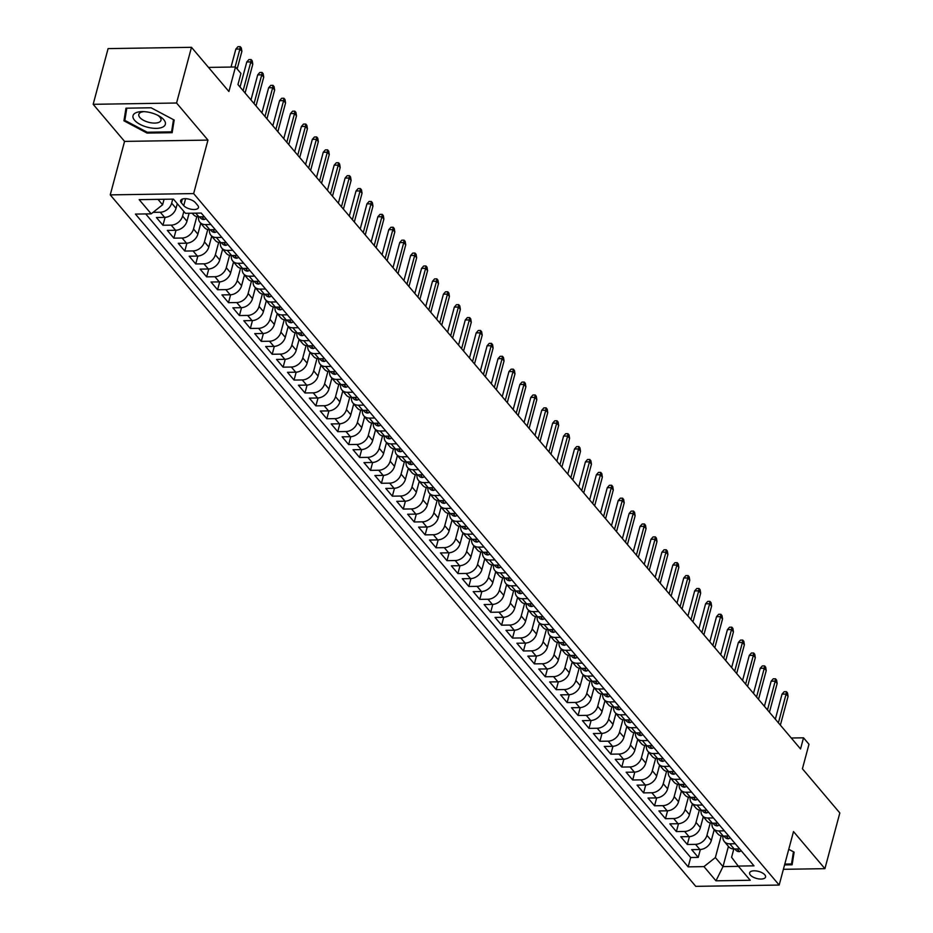 <?xml version="1.0" encoding="UTF-8"?>
<svg xmlns="http://www.w3.org/2000/svg" width="933" height="933" viewBox="0 0 933 933"><rect width="100%" height="100%" fill="white"/><g stroke="black" fill="none" stroke-linecap="round" stroke-linejoin="round"><path stroke-width="1.4" d="M764.803 874.816A8.245 3.662 -165 0 0 756.255 870.944A8.245 3.662 -165 0 0 749.631 872.798A8.245 3.662 -165 0 0 750.377 875.049A8.245 3.662 -165 0 0 758.914 878.921A8.245 3.662 -165 0 0 765.55 877.067A8.245 3.662 -165 0 0 764.803 874.816M110.246 194.88L695.773 886.35L779.172 885.055L193.644 193.586L110.246 194.88L124.567 141.396L207.966 140.102L176.559 103.015L93.172 104.309L124.567 141.396M93.172 104.309L108.088 48.609L191.487 47.315L228.9 91.492L235.478 66.989L208.502 67.409M783.393 869.311L824.912 868.67L839.828 812.958L802.415 768.78L808.981 744.266L803.523 737.816L791.266 738.003M176.559 103.015L191.487 47.315M177.282 203.662L176.034 208.339A10.298 7.767 139.7 0 1 164.628 217.389L156.406 217.517L162.96 225.261L165.071 217.377M189.096 213.26L186.962 221.238A10.298 7.767 -40.3 0 1 175.556 230.288L167.322 230.416L173.876 238.16L175.999 230.276M200.782 223.302L197.878 234.136A10.298 7.767 -40.3 0 1 186.483 243.186L178.25 243.315L184.804 251.059L186.915 243.175M211.709 236.201L208.805 247.035A10.298 7.767 -40.3 0 1 197.399 256.085L189.177 256.213L195.732 263.957L197.843 256.074M222.637 249.099L219.733 259.934A10.298 7.767 -40.3 0 1 208.327 268.996L200.105 269.124L206.659 276.856L208.77 268.972M233.553 261.998L230.649 272.844A10.298 7.767 -40.3 0 1 219.255 281.894L211.021 282.023L217.576 289.755L219.687 281.871M244.481 274.897L241.577 285.743A10.298 7.767 -40.3 0 1 230.171 294.793L221.949 294.921L228.503 302.665L230.614 294.77M255.409 287.807L252.505 298.642A10.298 7.767 -40.3 0 1 241.099 307.692L232.877 307.82L239.431 315.564L241.542 307.68M266.337 300.706L263.433 311.54A10.298 7.767 -40.3 0 1 252.027 320.59L243.793 320.719L250.347 328.463L252.458 320.579M277.253 313.605L274.349 324.439A10.298 7.767 -40.3 0 1 262.943 333.489L254.721 333.617L261.275 341.361L263.386 333.478M288.18 326.503L285.276 337.338A10.298 7.767 -40.3 0 1 273.87 346.4L265.648 346.528L272.203 354.26L274.314 346.376M299.108 339.402L296.204 350.248A10.298 7.767 -40.3 0 1 284.798 359.298L276.565 359.427L283.119 367.159L285.23 359.275M310.024 352.301L307.12 363.147A10.298 7.767 -40.3 0 1 295.714 372.197L287.492 372.325L294.047 380.069L296.158 372.174M320.952 365.211L318.048 376.046A10.298 7.767 -40.3 0 1 306.642 385.096L298.42 385.224L304.974 392.968L307.085 385.084M331.88 378.11L328.976 388.944A10.298 7.767 -40.3 0 1 317.57 397.994L309.336 398.123L315.89 405.867L318.013 397.983M342.796 391.009L339.892 401.843A10.298 7.767 -40.3 0 1 328.486 410.893L320.264 411.021L326.818 418.765L328.929 410.882M353.724 403.907L350.82 414.742A10.298 7.767 -40.3 0 1 339.414 423.804L331.192 423.932L337.746 431.664L339.857 423.78M364.651 416.806L361.747 427.641A10.298 7.767 -40.3 0 1 350.341 436.702L342.108 436.831L348.662 444.563L350.785 436.679M375.567 429.705L372.664 440.551A10.298 7.767 -40.3 0 1 361.269 449.601L353.036 449.729L359.59 457.473L361.701 449.578M386.495 442.615L383.591 453.45A10.298 7.767 -40.3 0 1 372.185 462.5L363.963 462.628L370.518 470.372L372.629 462.488M397.423 455.514L394.519 466.348A10.298 7.767 -40.3 0 1 383.113 475.398L374.879 475.527L381.434 483.271L383.556 475.387M408.339 468.413L405.435 479.247A10.298 7.767 -40.3 0 1 394.041 488.297L385.807 488.425L392.361 496.169L394.472 488.286M419.267 481.311L416.363 492.146A10.298 7.767 -40.3 0 1 404.957 501.208L396.735 501.336L403.289 509.068L405.4 501.184M430.195 494.21L427.291 505.045A10.298 7.767 -40.3 0 1 415.885 514.106L407.651 514.235L414.217 521.967L416.328 514.083M441.111 507.109L438.207 517.955A10.298 7.767 -40.3 0 1 426.813 527.005L418.579 527.133L425.133 534.877L427.244 526.982M452.039 520.019L449.135 530.854A10.298 7.767 -40.3 0 1 437.729 539.904L429.507 540.032L436.061 547.776L438.172 539.892M462.966 532.918L460.062 543.752A10.298 7.767 -40.3 0 1 448.656 552.803L440.434 552.931L446.989 560.675L449.1 552.791M473.882 545.817L470.99 556.651A10.298 7.767 -40.3 0 1 459.584 565.701L451.35 565.83L457.905 573.573L460.016 565.69M484.81 558.715L481.906 569.55A10.298 7.767 -40.3 0 1 470.5 578.612L462.278 578.728L468.832 586.472L470.943 578.588M495.738 571.614L492.834 582.449A10.298 7.767 -40.3 0 1 481.428 591.51L473.206 591.639L479.76 599.371L481.871 591.487M506.666 584.513L503.762 595.359A10.298 7.767 -40.3 0 1 492.356 604.409L484.122 604.537L490.676 612.27L492.787 604.386M517.582 597.423L514.678 608.258A10.298 7.767 -40.3 0 1 503.272 617.308L495.05 617.436L501.604 625.18L503.715 617.296M528.51 610.322L525.606 621.156A10.298 7.767 -40.3 0 1 514.2 630.207L505.978 630.335L512.532 638.079L514.643 630.195M539.437 623.221L536.533 634.055A10.298 7.767 -40.3 0 1 525.127 643.105L516.894 643.234L523.448 650.977L525.571 643.094M550.353 636.119L547.449 646.954A10.298 7.767 -40.3 0 1 536.043 656.004L527.821 656.132L534.376 663.876L536.487 655.992M561.281 649.018L558.377 659.853A10.298 7.767 -40.3 0 1 546.971 668.914L538.749 669.043L545.304 676.775L547.414 668.891M572.209 661.917L569.305 672.763A10.298 7.767 -40.3 0 1 557.899 681.813L549.665 681.941L556.22 689.674L558.342 681.79M583.125 674.816L580.221 685.662A10.298 7.767 -40.3 0 1 568.827 694.712L560.593 694.84L567.147 702.584L569.258 694.688M594.053 687.726L591.149 698.56A10.298 7.767 -40.3 0 1 579.743 707.611L571.521 707.739L578.075 715.483L580.186 707.599M604.981 700.625L602.077 711.459A10.298 7.767 -40.3 0 1 590.671 720.509L582.437 720.638L588.991 728.381L591.114 720.498M615.897 713.523L612.993 724.358A10.298 7.767 -40.3 0 1 601.598 733.408L593.365 733.536L599.919 741.28L602.03 733.396M626.824 726.422L623.92 737.257A10.298 7.767 -40.3 0 1 612.515 746.318L604.292 746.447L610.847 754.179L612.958 746.295M637.752 739.321L634.848 750.167A10.298 7.767 -40.3 0 1 623.442 759.217L615.209 759.345L621.775 767.078L623.885 759.194M648.668 752.22L645.764 763.066A10.298 7.767 -40.3 0 1 634.37 772.116L626.136 772.244L632.691 779.988L634.802 772.092M659.596 765.13L656.692 775.964A10.298 7.767 -40.3 0 1 645.286 785.015L637.064 785.143L643.618 792.887L645.729 785.003M670.524 778.029L667.62 788.863A10.298 7.767 -40.3 0 1 656.214 797.913L647.992 798.042L654.546 805.785L656.657 797.902M681.44 790.927L678.548 801.762A10.298 7.767 -40.3 0 1 667.142 810.812L658.908 810.94L665.462 818.684L667.573 810.8M692.368 803.826L689.464 814.661A10.298 7.767 -40.3 0 1 678.058 823.722L669.836 823.851L676.39 831.583L678.501 823.699M703.295 816.725L700.391 827.559A10.298 7.767 -40.3 0 1 688.986 836.621L680.763 836.749L687.318 844.482L689.429 836.598M235.478 66.989L240.936 73.439L237.95 84.576L800.537 748.954L803.523 737.816M181.34 202.788L183.743 205.633A7.977 3.545 -165 0 0 192.023 209.389A7.977 3.545 -165 0 0 198.449 207.593A7.977 3.545 -165 0 0 197.726 205.412L195.324 202.578A7.977 3.545 -165 0 0 187.043 198.811A7.977 3.545 -165 0 0 180.617 200.618A7.977 3.545 -165 0 0 181.34 202.788L182.332 199.091M733.816 848.983L731.589 857.31L738.213 866.081L753.992 865.836L201.236 213.074L185.457 213.319L173.445 199.126L139.18 199.65L151.204 213.844L135.425 214.089L688.181 866.862L703.96 866.617L715.366 857.567L723.005 866.594L738.446 866.36M738.213 866.081L750.237 880.274L715.973 880.81L703.96 866.617M710.246 822.964L706.946 835.303A10.298 7.767 139.7 0 1 695.54 844.353L687.318 844.482M714.223 829.624L711.319 840.47L706.946 835.303M699.33 810.066L696.018 822.405A10.298 7.767 139.7 0 1 684.612 831.455L676.39 831.583M688.402 797.167L685.102 809.506A10.298 7.767 139.7 0 1 673.696 818.556L665.462 818.684M677.475 784.256L674.174 796.607A10.298 7.767 139.7 0 1 662.768 805.657L654.546 805.785M666.559 771.358L663.246 783.708A10.298 7.767 139.7 0 1 651.84 792.758L643.618 792.887M655.631 758.459L652.319 770.798A10.298 7.767 139.7 0 1 640.924 779.86L632.691 779.988M644.703 745.56L641.403 757.899A10.298 7.767 139.7 0 1 629.997 766.949L621.775 767.078M633.787 732.662L630.475 745A10.298 7.767 139.7 0 1 619.069 754.051L610.847 754.179M622.859 719.763L619.547 732.102A10.298 7.767 139.7 0 1 608.153 741.152L599.919 741.28M611.931 706.852L608.631 719.203A10.298 7.767 139.7 0 1 597.225 728.253L588.991 728.381M601.015 693.954L597.703 706.304A10.298 7.767 139.7 0 1 586.297 715.354L578.075 715.483M590.088 681.055L586.775 693.394A10.298 7.767 139.7 0 1 575.381 702.456L567.147 702.584M579.16 668.156L575.859 680.495A10.298 7.767 139.7 0 1 564.453 689.545L556.22 689.674M568.244 655.258L564.932 667.596A10.298 7.767 139.7 0 1 553.526 676.647L545.304 676.775M557.316 642.359L554.004 654.698A10.298 7.767 139.7 0 1 542.598 663.748L534.376 663.876M546.388 629.46L543.088 641.799A10.298 7.767 139.7 0 1 531.682 650.849L523.448 650.977M535.46 616.55L532.16 628.9A10.298 7.767 139.7 0 1 520.754 637.95L512.532 638.079M524.544 603.651L521.232 615.99A10.298 7.767 139.7 0 1 509.826 625.052L501.604 625.18M513.616 590.752L510.316 603.091A10.298 7.767 139.7 0 1 498.91 612.153L490.676 612.27M502.689 577.854L499.388 590.192A10.298 7.767 139.7 0 1 487.982 599.243L479.76 599.371M491.773 564.955L488.46 577.294A10.298 7.767 139.7 0 1 477.055 586.344L468.832 586.472M480.845 552.056L477.544 564.395A10.298 7.767 139.7 0 1 466.138 573.445L457.905 573.573M469.917 539.146L466.617 551.496A10.298 7.767 139.7 0 1 455.211 560.546L446.989 560.675M459.001 526.247L455.689 538.586A10.298 7.767 139.7 0 1 444.283 547.648L436.061 547.776M448.073 513.348L444.761 525.687A10.298 7.767 139.7 0 1 433.367 534.749L425.133 534.877M437.145 500.45L433.845 512.788A10.298 7.767 139.7 0 1 422.439 521.839L414.217 521.967M426.229 487.551L422.917 499.89A10.298 7.767 139.7 0 1 411.511 508.94L403.289 509.068M415.302 474.652L411.989 486.991A10.298 7.767 139.7 0 1 400.595 496.041L392.361 496.169M404.374 461.742L401.073 474.092A10.298 7.767 139.7 0 1 389.667 483.142L381.434 483.271M393.458 448.843L390.146 461.194A10.298 7.767 139.7 0 1 378.74 470.244L370.518 470.372M382.53 435.944L379.218 448.283A10.298 7.767 139.7 0 1 367.824 457.345L359.59 457.473M371.602 423.046L368.302 435.384A10.298 7.767 139.7 0 1 356.896 444.435L348.662 444.563M360.686 410.147L357.374 422.486A10.298 7.767 139.7 0 1 345.968 431.536L337.746 431.664M349.758 397.248L346.446 409.587A10.298 7.767 139.7 0 1 335.04 418.637L326.818 418.765M338.831 384.338L335.53 396.688A10.298 7.767 139.7 0 1 324.124 405.738L315.89 405.867M327.915 371.439L324.602 383.79A10.298 7.767 139.7 0 1 313.196 392.84L304.974 392.968M316.987 358.54L313.675 370.879A10.298 7.767 139.7 0 1 302.269 379.941L294.047 380.069M306.059 345.642L302.759 357.98A10.298 7.767 139.7 0 1 291.353 367.031L283.119 367.159M295.131 332.743L291.831 345.082A10.298 7.767 139.7 0 1 280.425 354.132L272.203 354.26M284.215 319.844L280.903 332.183A10.298 7.767 139.7 0 1 269.497 341.233L261.275 341.361M273.287 306.934L269.987 319.284A10.298 7.767 139.7 0 1 258.581 328.334L250.347 328.463M262.36 294.035L259.059 306.386A10.298 7.767 139.7 0 1 247.653 315.436L239.431 315.564M251.444 281.136L248.131 293.475A10.298 7.767 139.7 0 1 236.725 302.537L228.503 302.665M240.516 268.238L237.204 280.576A10.298 7.767 139.7 0 1 225.809 289.627L217.576 289.755M229.588 255.339L226.287 267.678A10.298 7.767 139.7 0 1 214.882 276.728L206.659 276.856M218.672 242.44L215.36 254.779A10.298 7.767 139.7 0 1 203.954 263.829L195.732 263.957M207.744 229.541L204.432 241.88A10.298 7.767 139.7 0 1 193.038 250.93L184.804 251.059M196.816 216.631L193.516 228.982A10.298 7.767 139.7 0 1 182.11 238.032L173.876 238.16M183.836 211.406L182.588 216.071A10.298 7.767 139.7 0 1 171.182 225.133L162.96 225.261M172.745 199.137L171.66 203.172A10.298 7.767 139.7 0 1 160.266 212.234L153.094 212.339M145.723 213.937L690.688 857.509L698.234 857.392L700.345 849.496M711.319 840.47A10.298 7.767 -40.3 0 1 699.913 849.52L691.68 849.648L698.234 857.392M204.374 216.771L198.892 216.853A10.298 7.767 139.7 0 1 193.423 214.602L192.245 213.214M210.928 224.515L205.447 224.596A10.298 7.767 139.7 0 1 199.977 222.346A10.298 7.767 139.7 0 1 198.601 216.853M199.977 222.346L204.339 227.5A10.298 7.767 -40.3 0 0 209.82 229.763L215.301 229.67M221.856 237.414L216.374 237.495A10.298 7.767 139.7 0 1 210.893 235.244A10.298 7.767 139.7 0 1 209.528 229.751M210.893 235.244L215.266 240.399A10.298 7.767 -40.3 0 0 220.736 242.662L226.218 242.568M232.772 250.312L227.29 250.394A10.298 7.767 139.7 0 1 221.821 248.143A10.298 7.767 139.7 0 1 220.445 242.662M221.821 248.143L226.194 253.298A10.298 7.767 -40.3 0 0 231.664 255.56L237.145 255.479M243.7 263.211L238.218 263.304A10.298 7.767 139.7 0 1 232.749 261.042A10.298 7.767 139.7 0 1 231.372 255.56M232.749 261.042L237.11 266.197A10.298 7.767 -40.3 0 0 242.592 268.459L248.073 268.377M254.627 276.11L249.146 276.203A10.298 7.767 139.7 0 1 243.665 273.94A10.298 7.767 139.7 0 1 242.3 268.459M243.665 273.94L248.038 279.107A10.298 7.767 -40.3 0 0 253.508 281.358L258.989 281.276M265.543 289.02L260.062 289.102A10.298 7.767 139.7 0 1 254.592 286.839A10.298 7.767 139.7 0 1 253.216 281.358M254.592 286.839L258.966 292.006A10.298 7.767 -40.3 0 0 264.436 294.257L269.917 294.175M276.471 301.919L270.99 302A10.298 7.767 139.7 0 1 265.52 299.738A10.298 7.767 139.7 0 1 264.144 294.257M265.52 299.738L269.882 304.904A10.298 7.767 -40.3 0 0 275.363 307.155L280.845 307.074M287.399 314.818L281.918 314.899A10.298 7.767 139.7 0 1 276.436 312.648A10.298 7.767 139.7 0 1 275.072 307.155M276.436 312.648L280.81 317.803A10.298 7.767 -40.3 0 0 286.279 320.066L291.761 319.972M298.315 327.716L292.834 327.798A10.298 7.767 139.7 0 1 287.364 325.547A10.298 7.767 139.7 0 1 285.999 320.066M287.364 325.547L291.737 330.702A10.298 7.767 -40.3 0 0 297.207 332.964L302.689 332.871M309.243 340.615L303.761 340.697A10.298 7.767 139.7 0 1 298.292 338.446A10.298 7.767 139.7 0 1 296.916 332.964M298.292 338.446L302.665 343.601A10.298 7.767 -40.3 0 0 308.135 345.863L313.616 345.781M320.171 353.514L314.689 353.607A10.298 7.767 139.7 0 1 309.22 351.344A10.298 7.767 139.7 0 1 307.843 345.863M309.22 351.344L313.581 356.511A10.298 7.767 -40.3 0 0 319.051 358.762L324.532 358.68M331.087 366.424L325.605 366.506A10.298 7.767 139.7 0 1 320.136 364.243A10.298 7.767 139.7 0 1 318.771 358.762M320.136 364.243L324.509 369.41A10.298 7.767 -40.3 0 0 329.979 371.661L335.46 371.579M342.014 379.323L336.533 379.404A10.298 7.767 139.7 0 1 331.063 377.142A10.298 7.767 139.7 0 1 329.687 371.661M331.063 377.142L335.437 382.308A10.298 7.767 -40.3 0 0 340.907 384.559L346.388 384.478M352.942 392.222L347.461 392.303A10.298 7.767 139.7 0 1 341.991 390.052A10.298 7.767 139.7 0 1 340.615 384.559M341.991 390.052L346.353 395.207A10.298 7.767 -40.3 0 0 351.823 397.47L357.304 397.376M363.858 405.12L358.377 405.202A10.298 7.767 139.7 0 1 352.907 402.951A10.298 7.767 139.7 0 1 351.543 397.47M352.907 402.951L357.281 408.106A10.298 7.767 -40.3 0 0 362.75 410.368L368.232 410.275M374.786 418.019L369.305 418.101A10.298 7.767 139.7 0 1 363.835 415.85A10.298 7.767 139.7 0 1 362.459 410.368M363.835 415.85L368.208 421.005A10.298 7.767 -40.3 0 0 373.678 423.267L379.16 423.185M385.714 430.918L380.232 431.011A10.298 7.767 139.7 0 1 374.763 428.748A10.298 7.767 139.7 0 1 373.387 423.267M374.763 428.748L379.125 433.915A10.298 7.767 -40.3 0 0 384.606 436.166L390.087 436.084M396.642 443.816L391.16 443.91A10.298 7.767 139.7 0 1 385.679 441.647A10.298 7.767 139.7 0 1 384.314 436.166M385.679 441.647L390.052 446.814A10.298 7.767 -40.3 0 0 395.522 449.065L401.003 448.983M407.558 456.727L402.076 456.808A10.298 7.767 139.7 0 1 396.607 454.546A10.298 7.767 139.7 0 1 395.23 449.065M396.607 454.546L400.98 459.712A10.298 7.767 -40.3 0 0 406.45 461.963L411.931 461.882M418.485 469.626L413.004 469.707A10.298 7.767 139.7 0 1 407.534 467.456A10.298 7.767 139.7 0 1 406.158 461.963M407.534 467.456L411.896 472.611A10.298 7.767 -40.3 0 0 417.378 474.874L422.859 474.78M429.413 482.524L423.932 482.606A10.298 7.767 139.7 0 1 418.451 480.355A10.298 7.767 139.7 0 1 417.086 474.874M418.451 480.355L422.824 485.51A10.298 7.767 -40.3 0 0 428.294 487.772L433.775 487.679M440.329 495.423L434.848 495.505A10.298 7.767 139.7 0 1 429.378 493.254A10.298 7.767 139.7 0 1 428.002 487.772M429.378 493.254L433.752 498.409A10.298 7.767 -40.3 0 0 439.221 500.671L444.703 500.589M451.257 508.322L445.776 508.415A10.298 7.767 139.7 0 1 440.306 506.153A10.298 7.767 139.7 0 1 438.93 500.671M440.306 506.153L444.668 511.319A10.298 7.767 -40.3 0 0 450.149 513.57L455.631 513.488M462.185 521.22L456.704 521.314A10.298 7.767 139.7 0 1 451.222 519.051A10.298 7.767 139.7 0 1 449.858 513.57M451.222 519.051L455.596 524.218A10.298 7.767 -40.3 0 0 461.065 526.469L466.547 526.387M473.101 534.131L467.62 534.212A10.298 7.767 139.7 0 1 462.15 531.95A10.298 7.767 139.7 0 1 460.774 526.469M462.15 531.95L466.523 537.116A10.298 7.767 -40.3 0 0 471.993 539.367L477.474 539.286M484.029 547.03L478.547 547.111A10.298 7.767 139.7 0 1 473.078 544.86A10.298 7.767 139.7 0 1 471.701 539.367M473.078 544.86L477.439 550.015A10.298 7.767 -40.3 0 0 482.921 552.278L488.402 552.184M494.957 559.928L489.475 560.01A10.298 7.767 139.7 0 1 483.994 557.759A10.298 7.767 139.7 0 1 482.629 552.278M483.994 557.759L488.367 562.914A10.298 7.767 -40.3 0 0 493.837 565.176L499.318 565.083M505.873 572.827L500.391 572.909A10.298 7.767 139.7 0 1 494.922 570.658A10.298 7.767 139.7 0 1 493.557 565.176M494.922 570.658L499.295 575.813A10.298 7.767 -40.3 0 0 504.765 578.075L510.246 577.994M516.8 585.726L511.319 585.819A10.298 7.767 139.7 0 1 505.849 583.557A10.298 7.767 139.7 0 1 504.473 578.075M505.849 583.557L510.223 588.723A10.298 7.767 -40.3 0 0 515.692 590.974L521.174 590.892M527.728 598.624L522.247 598.718A10.298 7.767 139.7 0 1 516.777 596.455A10.298 7.767 139.7 0 1 515.401 590.974M516.777 596.455L521.139 601.622A10.298 7.767 -40.3 0 0 526.609 603.873L532.09 603.791M538.644 611.535L533.163 611.616A10.298 7.767 139.7 0 1 527.693 609.354A10.298 7.767 139.7 0 1 526.329 603.873M527.693 609.354L532.067 614.52A10.298 7.767 -40.3 0 0 537.536 616.771L543.018 616.69M549.572 624.434L544.091 624.515A10.298 7.767 139.7 0 1 538.621 622.264A10.298 7.767 139.7 0 1 537.245 616.771M538.621 622.264L542.994 627.419A10.298 7.767 -40.3 0 0 548.464 629.67L553.945 629.588M560.5 637.332L555.018 637.414A10.298 7.767 139.7 0 1 549.549 635.163A10.298 7.767 139.7 0 1 548.172 629.67M549.549 635.163L553.91 640.318A10.298 7.767 -40.3 0 0 559.38 642.58L564.862 642.487M571.416 650.231L565.934 650.313A10.298 7.767 139.7 0 1 560.465 648.062A10.298 7.767 139.7 0 1 559.1 642.58M560.465 648.062L564.838 653.217A10.298 7.767 -40.3 0 0 570.308 655.479L575.789 655.398M582.344 663.13L576.862 663.223A10.298 7.767 139.7 0 1 571.393 660.961A10.298 7.767 139.7 0 1 570.016 655.479M571.393 660.961L575.766 666.115A10.298 7.767 -40.3 0 0 581.236 668.378L586.717 668.296M593.271 676.028L587.79 676.122A10.298 7.767 139.7 0 1 582.32 673.859A10.298 7.767 139.7 0 1 580.944 668.378M582.32 673.859L586.682 679.026A10.298 7.767 -40.3 0 0 592.163 681.277L597.633 681.195M604.199 688.939L598.718 689.02A10.298 7.767 139.7 0 1 593.236 686.758A10.298 7.767 139.7 0 1 591.872 681.277M593.236 686.758L597.61 691.924A10.298 7.767 -40.3 0 0 603.08 694.175L608.561 694.094M615.115 701.838L609.634 701.919A10.298 7.767 139.7 0 1 604.164 699.657A10.298 7.767 139.7 0 1 602.788 694.175M604.164 699.657L608.538 704.823A10.298 7.767 -40.3 0 0 614.007 707.074L619.489 706.992M626.043 714.736L620.562 714.818A10.298 7.767 139.7 0 1 615.092 712.567A10.298 7.767 139.7 0 1 613.716 707.074M615.092 712.567L619.454 717.722A10.298 7.767 -40.3 0 0 624.935 719.984L630.416 719.891M636.971 727.635L631.489 727.717A10.298 7.767 139.7 0 1 626.008 725.466A10.298 7.767 139.7 0 1 624.644 719.984M626.008 725.466L630.381 730.621A10.298 7.767 -40.3 0 0 635.851 732.883L641.333 732.79M647.887 740.534L642.405 740.615A10.298 7.767 139.7 0 1 636.936 738.365A10.298 7.767 139.7 0 1 635.56 732.883M636.936 738.365L641.309 743.519A10.298 7.767 -40.3 0 0 646.779 745.782L652.26 745.7M658.815 753.432L653.333 753.526A10.298 7.767 139.7 0 1 647.864 751.263A10.298 7.767 139.7 0 1 646.487 745.782M647.864 751.263L652.225 756.43A10.298 7.767 -40.3 0 0 657.707 758.681L663.188 758.599M669.742 766.343L664.261 766.425A10.298 7.767 139.7 0 1 658.78 764.162A10.298 7.767 139.7 0 1 657.415 758.681M658.78 764.162L663.153 769.328A10.298 7.767 -40.3 0 0 668.623 771.579L674.104 771.498M680.658 779.242L675.177 779.323A10.298 7.767 139.7 0 1 669.707 777.061A10.298 7.767 139.7 0 1 668.331 771.579M669.707 777.061L674.081 782.227A10.298 7.767 -40.3 0 0 679.551 784.478L685.032 784.396M691.586 792.14L686.105 792.222A10.298 7.767 139.7 0 1 680.635 789.971A10.298 7.767 139.7 0 1 679.259 784.478M680.635 789.971L684.997 795.126A10.298 7.767 -40.3 0 0 690.478 797.388L695.96 797.295M702.514 805.039L697.033 805.121A10.298 7.767 139.7 0 1 691.551 802.87A10.298 7.767 139.7 0 1 690.187 797.388M691.551 802.87L695.925 808.025A10.298 7.767 -40.3 0 0 701.394 810.287L706.876 810.194M713.43 817.938L707.949 818.019A10.298 7.767 139.7 0 1 702.479 815.769A10.298 7.767 139.7 0 1 701.115 810.287M702.479 815.769L706.852 820.923A10.298 7.767 -40.3 0 0 712.322 823.186L717.804 823.104M724.358 830.837L718.876 830.93A10.298 7.767 139.7 0 1 713.407 828.667A10.298 7.767 139.7 0 1 712.031 823.186M713.407 828.667L717.78 833.834A10.298 7.767 -40.3 0 0 723.25 836.085L728.731 836.003M735.286 843.735L729.804 843.829A10.298 7.767 139.7 0 1 724.335 841.566A10.298 7.767 139.7 0 1 722.958 836.085M724.335 841.566L728.696 846.732A10.298 7.767 -40.3 0 0 734.166 848.983L739.647 848.902M158.004 199.359L162.599 204.793L151.204 213.844M164.08 199.265L162.599 204.793M207.966 140.102L193.644 193.586M824.912 868.67L793.505 831.583L779.172 885.055M728.416 846.394L723.005 866.594L715.973 880.81M721.174 835.863L715.366 857.567M690.688 857.509L688.181 866.862M123.949 120.823L147.052 133.081L172.162 132.684L174.179 120.042L151.088 107.785L125.967 108.181L123.949 120.823L125.99 113.196M784.571 864.914L792.105 864.798L794.123 852.156L788.747 849.298M147.274 132.241L147.052 133.081M235.093 66.989L239.909 49.017L235.851 49.076L237.962 46.685L240.224 46.65L239.909 49.017L241.88 51.338L237.157 68.972M235.851 49.076L231.034 67.059M240.224 46.65L241.309 47.945L241.88 51.338M163.835 119.762A16.736 7.441 -165 0 0 159.111 116.03A16.736 7.441 -165 0 0 142.562 111.598A16.736 7.441 -165 0 0 134.539 120.217A16.736 7.441 -165 0 0 156.289 128.369A16.736 7.441 -165 0 0 163.835 119.762M144.125 111.645A11.464 5.097 -165 0 0 138.819 114.386A11.464 5.097 -165 0 0 139.857 117.511A11.464 5.097 -165 0 0 151.741 122.899A11.464 5.097 -165 0 0 160.966 120.322A11.464 5.097 -165 0 0 159.928 117.196A11.464 5.097 -165 0 0 157.735 115.295M173.503 119.692L171.567 131.856L147.227 132.241L124.847 120.369L126.795 108.17M173.375 125.127L171.567 131.856M793.318 857.24L791.511 863.97L784.793 864.075M793.447 851.794L791.511 863.97M206.041 218.742L204.07 219.523A6.823 5.143 139.7 0 1 200.548 218.03L199.545 216.841M200.397 216.829L201.05 216.818M243.128 90.688L250.837 61.916L246.779 61.975L248.889 59.584L251.14 59.549L250.837 61.916L252.796 64.237L245.087 93.008M246.779 61.975L240.061 87.061M251.14 59.549L252.237 60.843L252.796 64.237M216.969 231.641L214.987 232.422A6.823 5.143 139.7 0 1 211.476 230.929L210.473 229.751M211.313 229.728L211.978 229.728M254.044 103.586L261.753 74.815L257.706 74.885L259.817 72.482L262.068 72.447L261.753 74.815L263.724 77.136L256.015 105.907M257.706 74.885L250.977 99.959M262.068 72.447L263.164 73.742L263.724 77.136M227.885 244.539L225.914 245.332A6.823 5.143 139.7 0 1 222.404 243.828L221.401 242.65M222.241 242.638L222.905 242.627M264.972 116.485L272.681 87.714L268.622 87.784L270.745 85.381L272.996 85.346L272.681 87.714L274.652 90.046L266.943 118.818M268.622 87.784L261.905 112.87M272.996 85.346L274.08 86.641L274.652 90.046M238.813 257.438L236.842 258.231A6.823 5.143 139.7 0 1 233.32 256.727L232.317 255.549M233.168 255.537L233.821 255.525M275.9 129.395L283.609 100.624L279.55 100.682L281.661 98.292L283.912 98.257L283.609 100.624L285.568 102.945L277.859 131.716M279.55 100.682L272.833 125.768M283.912 98.257L285.008 99.539L285.568 102.945M249.741 270.348L247.758 271.13A6.823 5.143 139.7 0 1 244.248 269.637L243.245 268.447M244.084 268.436L244.749 268.424M286.816 142.294L294.525 113.523L290.478 113.581L292.589 111.19L294.84 111.155L294.525 113.523L296.496 115.844L288.787 144.615M290.478 113.581L283.749 138.667M294.84 111.155L295.936 112.438L296.496 115.844M260.657 283.247L258.686 284.029A6.823 5.143 139.7 0 1 255.176 282.536L254.173 281.346M255.012 281.334L255.677 281.323M297.744 155.193L305.453 126.422L301.394 126.48L303.517 124.089L305.767 124.054L305.453 126.422L307.424 128.742L299.715 157.514M301.394 126.48L294.676 151.566M305.767 124.054L306.864 125.349L307.424 128.742M271.585 296.146L269.614 296.927A6.823 5.143 139.7 0 1 266.092 295.434L265.089 294.245M265.94 294.233L266.593 294.222M308.671 168.092L316.38 139.32L312.322 139.379L314.433 136.988L316.695 136.953L316.38 139.32L318.34 141.641L310.631 170.412M312.322 139.379L305.604 164.465M316.695 136.953L317.78 138.247L318.34 141.641M282.512 309.045L280.53 309.826A6.823 5.143 139.7 0 1 277.019 308.333L276.016 307.155M276.856 307.132L277.521 307.132M319.587 180.99L327.308 152.219L323.25 152.289L325.36 149.886L327.611 149.851L327.308 152.219L329.267 154.54L321.558 183.311M323.25 152.289L316.52 177.363M327.611 149.851L328.708 151.146L329.267 154.54M293.428 321.943L291.458 322.736A6.823 5.143 139.7 0 1 287.947 321.232L286.944 320.054M287.784 320.042L288.449 320.031M330.515 193.889L338.224 165.118L334.166 165.188L336.288 162.785L338.539 162.75L338.224 165.118L340.195 167.439L332.486 196.21M334.166 165.188L327.448 190.274M338.539 162.75L339.635 164.045L340.195 167.439M304.356 334.842L302.385 335.635A6.823 5.143 139.7 0 1 298.863 334.131L297.872 332.953M298.712 332.941L299.365 332.929M341.443 206.799L349.152 178.028L345.093 178.086L347.204 175.696L349.467 175.661L349.152 178.028L351.111 180.349L343.402 209.12M345.093 178.086L338.376 203.172M349.467 175.661L350.551 176.943L351.111 180.349M315.284 347.741L313.301 348.534A6.823 5.143 139.7 0 1 309.791 347.041L308.788 345.851M309.639 345.84L310.292 345.828M352.371 219.698L360.08 190.927L356.021 190.985L358.132 188.594L360.383 188.559L360.08 190.927L362.039 193.248L354.33 222.019M356.021 190.985L349.292 216.071M360.383 188.559L361.479 189.842L362.039 193.248M326.2 360.651L324.229 361.433A6.823 5.143 139.7 0 1 320.719 359.94L319.716 358.75M320.555 358.739L321.22 358.727M363.287 232.597L370.996 203.826L366.937 203.884L369.06 201.493L371.311 201.458L370.996 203.826L372.967 206.146L365.258 234.918M366.937 203.884L360.22 228.97M371.311 201.458L372.407 202.753L372.967 206.146M337.128 373.55L335.157 374.331A6.823 5.143 139.7 0 1 331.647 372.838L330.644 371.649M331.483 371.637L332.136 371.626M374.215 245.496L381.924 216.724L377.865 216.783L379.976 214.392L382.238 214.357L381.924 216.724L383.895 219.045L376.186 247.816M377.865 216.783L371.147 241.869M382.238 214.357L383.323 215.651L383.895 219.045M348.056 386.449L346.073 387.23A6.823 5.143 139.7 0 1 342.563 385.737L341.56 384.559M342.411 384.536L343.064 384.536M385.142 258.394L392.851 229.623L388.793 229.693L390.904 227.29L393.155 227.255L392.851 229.623L394.811 231.944L387.102 260.715M388.793 229.693L382.064 254.767M393.155 227.255L394.251 228.55L394.811 231.944M358.972 399.347L357.001 400.129A6.823 5.143 139.7 0 1 353.49 398.636L352.487 397.458M353.327 397.446L353.992 397.435M396.059 271.293L403.767 242.522L399.709 242.592L401.831 240.189L404.082 240.154L403.767 242.522L405.738 244.843L398.029 273.614M399.709 242.592L392.991 267.678M404.082 240.154L405.179 241.449L405.738 244.843M369.9 412.246L367.929 413.039A6.823 5.143 139.7 0 1 364.418 411.535L363.415 410.357M364.255 410.345L364.908 410.333M406.986 284.203L414.695 255.432L410.637 255.49L412.748 253.1L415.01 253.065L414.695 255.432L416.666 257.753L408.957 286.524M410.637 255.49L403.919 280.576M415.01 253.065L416.095 254.347L416.666 257.753M380.827 425.145L378.845 425.938A6.823 5.143 139.7 0 1 375.334 424.445L374.331 423.255M375.183 423.244L375.836 423.232M417.914 297.102L425.623 268.331L421.564 268.389L423.675 265.998L425.926 265.963L425.623 268.331L427.582 270.652L419.873 299.423M421.564 268.389L414.835 293.475M425.926 265.963L427.022 267.246L427.582 270.652M391.743 438.055L389.772 438.837A6.823 5.143 139.7 0 1 386.262 437.344L385.259 436.154M386.099 436.143L386.763 436.131M428.83 310.001L436.539 281.23L432.48 281.288L434.603 278.897L436.854 278.862L436.539 281.23L438.51 283.55L430.801 312.322M432.48 281.288L425.763 306.374M436.854 278.862L437.95 280.157L438.51 283.55M402.671 450.954L400.7 451.735A6.823 5.143 139.7 0 1 397.19 450.242L396.187 449.053M397.026 449.041L397.68 449.03M439.758 322.9L447.467 294.128L443.408 294.187L445.519 291.796L447.782 291.761L447.467 294.128L449.438 296.449L441.729 325.22M443.408 294.187L436.691 319.273M447.782 291.761L448.866 293.055L449.438 296.449M413.599 463.853L411.628 464.634A6.823 5.143 139.7 0 1 408.106 463.141L407.103 461.963M407.954 461.94L408.607 461.94M450.686 335.798L458.395 307.027L454.336 307.097L456.447 304.694L458.698 304.659L458.395 307.027L460.354 309.348L452.645 338.119M454.336 307.097L447.618 332.171M458.698 304.659L459.794 305.954L460.354 309.348M424.527 476.751L422.544 477.533A6.823 5.143 139.7 0 1 419.034 476.04L418.031 474.862M418.87 474.85L419.535 474.839M461.602 348.697L469.311 319.926L465.264 319.996L467.375 317.593L469.626 317.558L469.311 319.926L471.282 322.247L463.573 351.018M465.264 319.996L458.535 345.082M469.626 317.558L470.722 318.853L471.282 322.247M435.443 489.65L433.472 490.443A6.823 5.143 139.7 0 1 429.961 488.939L428.958 487.761M429.798 487.749L430.463 487.737M472.53 361.596L480.238 332.824L476.18 332.894L478.302 330.504L480.553 330.469L480.238 332.824L482.209 335.157L474.5 363.928M476.18 332.894L469.462 357.98M480.553 330.469L481.638 331.751L482.209 335.157M446.371 502.549L444.4 503.342A6.823 5.143 139.7 0 1 440.877 501.849L439.875 500.659M440.726 500.648L441.379 500.636M483.457 374.506L491.166 345.735L487.108 345.793L489.219 343.402L491.469 343.367L491.166 345.735L493.125 348.056L485.417 376.827M487.108 345.793L480.39 370.879M491.469 343.367L492.566 344.65L493.125 348.056M457.298 515.459L455.316 516.241A6.823 5.143 139.7 0 1 451.805 514.748L450.802 513.558M451.642 513.547L452.307 513.535M494.373 387.405L502.082 358.634L498.035 358.692L500.146 356.301L502.397 356.266L502.082 358.634L504.053 360.954L496.344 389.726M498.035 358.692L491.306 383.778M502.397 356.266L503.493 357.549L504.053 360.954M468.214 528.358L466.243 529.139A6.823 5.143 139.7 0 1 462.733 527.646L461.73 526.457M462.57 526.445L463.234 526.434M505.301 400.304L513.01 371.532L508.951 371.591L511.074 369.2L513.325 369.165L513.01 371.532L514.981 373.853L507.272 402.624M508.951 371.591L502.234 396.677M513.325 369.165L514.421 370.459L514.981 373.853M479.142 541.257L477.171 542.038A6.823 5.143 139.7 0 1 473.649 540.545L472.646 539.356M473.498 539.344L474.151 539.332M516.229 413.202L523.938 384.431L519.879 384.501L521.99 382.098L524.253 382.064L523.938 384.431L525.897 386.752L518.188 415.523M519.879 384.501L513.162 409.575M524.253 382.064L525.337 383.358L525.897 386.752M490.07 554.155L488.087 554.937A6.823 5.143 139.7 0 1 484.577 553.444L483.574 552.266M484.414 552.254L485.078 552.243M527.145 426.101L534.866 397.33L530.807 397.4L532.918 394.997L535.169 394.962L534.866 397.33L536.825 399.651L529.116 428.422M530.807 397.4L524.078 422.486M535.169 394.962L536.265 396.257L536.825 399.651M500.986 567.054L499.015 567.847A6.823 5.143 139.7 0 1 495.505 566.343L494.502 565.165M495.341 565.153L496.006 565.141M538.073 439L545.782 410.228L541.723 410.298L543.846 407.908L546.097 407.873L545.782 410.228L547.753 412.561L540.044 441.332M541.723 410.298L535.006 435.384M546.097 407.873L547.193 409.155L547.753 412.561M511.914 579.953L509.943 580.746A6.823 5.143 139.7 0 1 506.421 579.241L505.429 578.063M506.269 578.052L506.922 578.04M549.001 451.91L556.709 423.139L552.651 423.197L554.762 420.806L557.024 420.771L556.709 423.139L558.669 425.46L550.96 454.231M552.651 423.197L545.933 448.283M557.024 420.771L558.109 422.054L558.669 425.46M522.842 592.863L520.859 593.645A6.823 5.143 139.7 0 1 517.349 592.152L516.346 590.962M517.185 590.951L517.85 590.939M559.928 464.809L567.637 436.038L563.579 436.096L565.69 433.705L567.94 433.67L567.637 436.038L569.596 438.358L561.888 467.13M563.579 436.096L556.849 461.182M567.94 433.67L569.037 434.953L569.596 438.358M533.758 605.762L531.787 606.543A6.823 5.143 139.7 0 1 528.276 605.05L527.273 603.861M528.113 603.849L528.778 603.838M570.844 477.708L578.553 448.936L574.495 448.995L576.617 446.604L578.868 446.569L578.553 448.936L580.524 451.257L572.815 480.029M574.495 448.995L567.777 474.081M578.868 446.569L579.964 447.863L580.524 451.257M544.685 618.661L542.714 619.442A6.823 5.143 139.7 0 1 539.204 617.949L538.201 616.76M539.041 616.748L539.694 616.736M581.772 490.606L589.481 461.835L585.423 461.893L587.533 459.502L589.796 459.468L589.481 461.835L591.452 464.156L583.743 492.927M585.423 461.893L578.705 486.979M589.796 459.468L590.881 460.762L591.452 464.156M555.613 631.559L553.631 632.341A6.823 5.143 139.7 0 1 550.12 630.848L549.117 629.67M549.969 629.647L550.622 629.647M592.7 503.505L600.409 474.734L596.35 474.804L598.461 472.401L600.712 472.366L600.409 474.734L602.368 477.055L594.659 505.826M596.35 474.804L589.621 499.878M600.712 472.366L601.808 473.661L602.368 477.055M566.529 644.458L564.558 645.251A6.823 5.143 139.7 0 1 561.048 643.747L560.045 642.569M560.885 642.557L561.549 642.545M603.616 516.404L611.325 487.632L607.266 487.702L609.389 485.3L611.64 485.265L611.325 487.632L613.296 489.965L605.587 518.736M607.266 487.702L600.549 512.788M611.64 485.265L612.736 486.56L613.296 489.965M577.457 657.357L575.486 658.15A6.823 5.143 139.7 0 1 571.976 656.645L570.973 655.467M571.812 655.456L572.465 655.444M614.544 529.314L622.253 500.543L618.194 500.601L620.305 498.21L622.568 498.175L622.253 500.543L624.224 502.864L616.515 531.635M618.194 500.601L611.477 525.687M622.568 498.175L623.652 499.458L624.224 502.864M588.385 670.267L586.402 671.049A6.823 5.143 139.7 0 1 582.892 669.556L581.889 668.366M582.74 668.355L583.393 668.343M625.472 542.213L633.18 513.442L629.122 513.5L631.233 511.109L633.484 511.074L633.18 513.442L635.14 515.762L627.431 544.534M629.122 513.5L622.393 538.586M633.484 511.074L634.58 512.357L635.14 515.762M599.301 683.166L597.33 683.947A6.823 5.143 139.7 0 1 593.82 682.455L592.817 681.265M593.656 681.253L594.321 681.242M636.388 555.112L644.097 526.34L640.038 526.399L642.161 524.008L644.411 523.973L644.097 526.34L646.068 528.661L638.359 557.433M640.038 526.399L633.32 551.485M644.411 523.973L645.508 525.267L646.068 528.661M610.229 696.065L608.258 696.846A6.823 5.143 139.7 0 1 604.747 695.353L603.744 694.164M604.584 694.152L605.237 694.14M647.315 568.01L655.024 539.239L650.966 539.297L653.077 536.907L655.339 536.872L655.024 539.239L656.995 541.56L649.286 570.331M650.966 539.297L644.248 564.383M655.339 536.872L656.424 538.166L656.995 541.56M621.156 708.963L619.185 709.745A6.823 5.143 139.7 0 1 615.663 708.252L614.66 707.074M615.512 707.051L616.165 707.051M658.243 580.909L665.952 552.138L661.894 552.208L664.004 549.805L666.255 549.77L665.952 552.138L667.911 554.459L660.202 583.23M661.894 552.208L655.176 577.282M666.255 549.77L667.352 551.065L667.911 554.459M632.084 721.862L630.102 722.655A6.823 5.143 139.7 0 1 626.591 721.151L625.588 719.973M626.428 719.961L627.093 719.949M669.159 593.808L676.868 565.036L672.821 565.106L674.932 562.704L677.183 562.669L676.868 565.036L678.839 567.357L671.13 596.129M672.821 565.106L666.092 590.192M677.183 562.669L678.279 563.964L678.839 567.357M643 734.761L641.029 735.554A6.823 5.143 139.7 0 1 637.519 734.049L636.516 732.871M637.356 732.86L638.02 732.848M680.087 606.718L687.796 577.947L683.737 578.005L685.86 575.614L688.111 575.579L687.796 577.947L689.767 580.268L682.058 609.039M683.737 578.005L677.02 603.091M688.111 575.579L689.195 576.862L689.767 580.268M653.928 747.66L651.957 748.453A6.823 5.143 139.7 0 1 648.435 746.96L647.432 745.77M648.283 745.759L648.936 745.747M691.015 619.617L698.724 590.846L694.665 590.904L696.776 588.513L699.027 588.478L698.724 590.846L700.683 593.166L692.974 621.938M694.665 590.904L687.948 615.99M699.027 588.478L700.123 589.761L700.683 593.166M664.856 760.57L662.873 761.351A6.823 5.143 139.7 0 1 659.363 759.859L658.36 758.669M659.199 758.657L659.864 758.646M701.931 632.516L709.64 603.744L705.593 603.803L707.704 601.412L709.955 601.377L709.64 603.744L711.611 606.065L703.902 634.837M705.593 603.803L698.864 628.889M709.955 601.377L711.051 602.671L711.611 606.065M675.772 773.469L673.801 774.25A6.823 5.143 139.7 0 1 670.291 772.757L669.288 771.568M670.127 771.556L670.792 771.544M712.859 645.414L720.568 616.643L716.509 616.701L718.632 614.311L720.882 614.276L720.568 616.643L722.539 618.964L714.83 647.735M716.509 616.701L709.791 641.787M720.882 614.276L721.979 615.57L722.539 618.964M686.7 786.367L684.729 787.149A6.823 5.143 139.7 0 1 681.207 785.656L680.204 784.478M681.055 784.455L681.708 784.455M723.786 658.313L731.495 629.542L727.437 629.612L729.548 627.209L731.81 627.174L731.495 629.542L733.455 631.863L725.746 660.634M727.437 629.612L720.719 654.686M731.81 627.174L732.895 628.469L733.455 631.863M697.627 799.266L695.645 800.048A6.823 5.143 139.7 0 1 692.134 798.555L691.131 797.377M691.971 797.365L692.636 797.353M734.703 671.212L742.423 642.44L738.365 642.51L740.475 640.108L742.726 640.073L742.423 642.44L744.382 644.761L736.673 673.533M738.365 642.51L731.635 667.596M742.726 640.073L743.823 641.368L744.382 644.761M708.544 812.165L706.573 812.958A6.823 5.143 139.7 0 1 703.062 811.453L702.059 810.276M702.899 810.264L703.564 810.252M745.63 684.122L753.339 655.339L749.281 655.409L751.403 653.018L753.654 652.983L753.339 655.339L755.31 657.672L747.601 686.443M749.281 655.409L742.563 680.495M753.654 652.983L754.75 654.266L755.31 657.672M719.471 825.064L717.5 825.857A6.823 5.143 139.7 0 1 713.978 824.364L712.987 823.174M713.827 823.163L714.48 823.151M756.558 697.021L764.267 668.25L760.208 668.308L762.319 665.917L764.582 665.882L764.267 668.25L766.226 670.57L758.517 699.342M760.208 668.308L753.491 693.394M764.582 665.882L765.666 667.165L766.226 670.57M730.399 837.974L728.416 838.755A6.823 5.143 139.7 0 1 724.906 837.263L723.903 836.073M724.743 836.061L725.408 836.05M767.486 709.92L775.195 681.148L771.136 681.207L773.247 678.816L775.498 678.781L775.195 681.148L777.154 683.469L769.445 712.241M771.136 681.207L764.407 706.293M775.498 678.781L776.594 680.075L777.154 683.469M741.315 850.873L739.344 851.654A6.823 5.143 139.7 0 1 735.834 850.161L734.831 848.972M735.67 848.96L736.335 848.948M778.402 722.818L786.111 694.047L782.052 694.105L784.175 691.715L786.426 691.68L786.111 694.047L788.082 696.368L780.373 725.139M782.052 694.105L775.335 719.191M786.426 691.68L787.522 692.974L788.082 696.368M700.391 827.559L696.018 822.405M689.464 814.661L685.102 809.506M678.548 801.762L674.174 796.607M667.62 788.863L663.246 783.708M656.692 775.964L652.319 770.798M645.764 763.066L641.403 757.899M634.848 750.167L630.475 745M623.92 737.257L619.547 732.102M612.993 724.358L608.631 719.203M602.077 711.459L597.703 706.304M591.149 698.56L586.775 693.394M580.221 685.662L575.859 680.495M569.305 672.763L564.932 667.596M558.377 659.853L554.004 654.698M547.449 646.954L543.088 641.799M536.533 634.055L532.16 628.9M525.606 621.156L521.232 615.99M514.678 608.258L510.316 603.091M503.762 595.359L499.388 590.192M492.834 582.449L488.46 577.294M481.906 569.55L477.544 564.395M470.99 556.651L466.617 551.496M460.062 543.752L455.689 538.586M449.135 530.854L444.761 525.687M438.207 517.955L433.845 512.788M427.291 505.045L422.917 499.89M416.363 492.146L411.989 486.991M405.435 479.247L401.073 474.092M394.519 466.348L390.146 461.194M383.591 453.45L379.218 448.283M372.664 440.551L368.302 435.384M361.747 427.641L357.374 422.486M350.82 414.742L346.446 409.587M339.892 401.843L335.53 396.688M328.976 388.944L324.602 383.79M318.048 376.046L313.675 370.879M307.12 363.147L302.759 357.98M296.204 350.248L291.831 345.082M285.276 337.338L280.903 332.183M274.349 324.439L269.987 319.284M263.433 311.54L259.059 306.386M252.505 298.642L248.131 293.475M241.577 285.743L237.204 280.576M230.649 272.844L226.287 267.678M219.733 259.934L215.36 254.779M208.805 247.035L204.432 241.88M197.878 234.136L193.516 228.982M186.962 221.238L182.588 216.071M176.034 208.339L171.66 203.172M164.628 217.389L160.266 212.234M699.913 849.52L695.54 844.353M688.986 836.621L684.612 831.455M678.058 823.722L673.696 818.556M667.142 810.812L662.768 805.657M656.214 797.913L651.84 792.758M645.286 785.015L640.924 779.86M634.37 772.116L629.997 766.949M623.442 759.217L619.069 754.051M612.515 746.318L608.153 741.152M601.598 733.408L597.225 728.253M590.671 720.509L586.297 715.354M579.743 707.611L575.381 702.456M568.827 694.712L564.453 689.545M557.899 681.813L553.526 676.647M546.971 668.914L542.598 663.748M536.043 656.004L531.682 650.849M525.127 643.105L520.754 637.95M514.2 630.207L509.826 625.052M503.272 617.308L498.91 612.153M492.356 604.409L487.982 599.243M481.428 591.51L477.055 586.344M470.5 578.612L466.138 573.445M459.584 565.701L455.211 560.546M448.656 552.803L444.283 547.648M437.729 539.904L433.367 534.749M426.813 527.005L422.439 521.839M415.885 514.106L411.511 508.94M404.957 501.208L400.595 496.041M394.041 488.297L389.667 483.142M383.113 475.398L378.74 470.244M372.185 462.5L367.824 457.345M361.269 449.601L356.896 444.435M350.341 436.702L345.968 431.536M339.414 423.804L335.04 418.637M328.486 410.893L324.124 405.738M317.57 397.994L313.196 392.84M306.642 385.096L302.269 379.941M295.714 372.197L291.353 367.031M284.798 359.298L280.425 354.132M273.87 346.4L269.497 341.233M262.943 333.489L258.581 328.334M252.027 320.59L247.653 315.436M241.099 307.692L236.725 302.537M230.171 294.793L225.809 289.627M219.255 281.894L214.882 276.728M208.327 268.996L203.954 263.829M197.399 256.085L193.038 250.93M186.483 243.186L182.11 238.032M175.556 230.288L171.182 225.133M198.892 216.853L195.755 213.156M209.82 229.763L205.447 224.596M220.736 242.662L216.374 237.495M231.664 255.56L227.29 250.394M242.592 268.459L238.218 263.304M253.508 281.358L249.146 276.203M264.436 294.257L260.062 289.102M275.363 307.155L270.99 302M286.279 320.066L281.918 314.899M297.207 332.964L292.834 327.798M308.135 345.863L303.761 340.697M319.051 358.762L314.689 353.607M329.979 371.661L325.605 366.506M340.907 384.559L336.533 379.404M351.823 397.47L347.461 392.303M362.75 410.368L358.377 405.202M373.678 423.267L369.305 418.101M384.606 436.166L380.232 431.011M395.522 449.065L391.16 443.91M406.45 461.963L402.076 456.808M417.378 474.874L413.004 469.707M428.294 487.772L423.932 482.606M439.221 500.671L434.848 495.505M450.149 513.57L445.776 508.415M461.065 526.469L456.704 521.314M471.993 539.367L467.62 534.212M482.921 552.278L478.547 547.111M493.837 565.176L489.475 560.01M504.765 578.075L500.391 572.909M515.692 590.974L511.319 585.819M526.609 603.873L522.247 598.718M537.536 616.771L533.163 611.616M548.464 629.67L544.091 624.515M559.38 642.58L555.018 637.414M570.308 655.479L565.934 650.313M581.236 668.378L576.862 663.223M592.163 681.277L587.79 676.122M603.08 694.175L598.718 689.02M614.007 707.074L609.634 701.919M624.935 719.984L620.562 714.818M635.851 732.883L631.489 727.717M646.779 745.782L642.405 740.615M657.707 758.681L653.333 753.526M668.623 771.579L664.261 766.425M679.551 784.478L675.177 779.323M690.478 797.388L686.105 792.222M701.394 810.287L697.033 805.121M712.322 823.186L707.949 818.019M723.25 836.085L718.876 830.93M734.166 848.983L729.804 843.829M185.609 198.694L183.743 205.633M204.152 219.488L201.878 216.806M215.08 232.399L212.806 229.716M225.996 245.297L223.722 242.615M236.924 258.196L234.649 255.514M247.851 271.095L245.577 268.412M258.768 283.994L256.493 281.311M269.695 296.892L267.421 294.21M280.623 309.803L278.349 307.109M291.539 322.701L289.265 320.019M302.467 335.6L300.193 332.918M313.395 348.499L311.121 345.816M324.311 361.398L322.048 358.715M335.239 374.296L332.964 371.614M346.166 387.195L343.892 384.513M357.082 400.105L354.82 397.423M368.01 413.004L365.736 410.322M378.938 425.903L376.664 423.22M389.854 438.802L387.592 436.119M400.782 451.7L398.508 449.018M411.71 464.599L409.435 461.917M422.637 477.509L420.363 474.827M433.553 490.408L431.279 487.726M444.481 503.307L442.207 500.624M455.409 516.206L453.135 513.523M466.325 529.104L464.051 526.422M477.253 542.003L474.979 539.321M488.181 554.913L485.906 552.231M499.097 567.812L496.822 565.13M510.024 580.711L507.75 578.028M520.952 593.61L518.678 590.927M531.868 606.508L529.606 603.826M542.796 619.407L540.522 616.725M553.724 632.317L551.45 629.635M564.64 645.216L562.377 642.534M575.568 658.115L573.294 655.433M586.495 671.014L584.221 668.331M597.412 683.912L595.149 681.23M608.339 696.811L606.065 694.129M619.267 709.721L616.993 707.027M630.183 722.62L627.921 719.938M641.111 735.519L638.837 732.837M652.039 748.418L649.765 745.735M662.966 761.316L660.692 758.634M673.883 774.215L671.608 771.533M684.81 787.114L682.536 784.431M695.738 800.024L693.464 797.342M706.654 812.923L704.38 810.241M717.582 825.822L715.308 823.139M728.51 838.72L726.236 836.038M739.426 851.619L737.163 848.937"/></g></svg>
